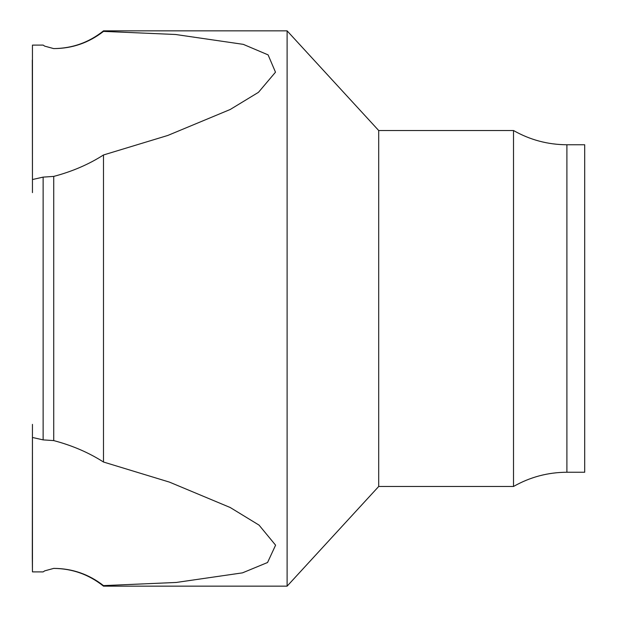 <?xml version="1.0" encoding="UTF-8"?>
<svg xmlns="http://www.w3.org/2000/svg" width="617" height="617" viewBox="0 0 617 617"><rect width="100%" height="100%" fill="white"/><g stroke="black" fill="none" stroke-linecap="round" stroke-linejoin="round"><path stroke-width="0.93" d="M378.699 130.519L287.113 30.85L287.113 586.15L378.699 486.481L378.699 130.519L513.506 130.519L513.506 486.481C530.065 477.072 547.865 472.329 566.9 472.244L584.7 472.244L584.7 144.756L566.9 144.756L566.9 472.244M32.446 192.627L32.446 45.697M32.3 60.026L32.446 179.532L43.128 177.118L43.128 439.882L53.725 440.592C72.204 445.466 88.794 452.616 103.494 462.025L169.49 482.132L230.203 507.506L259.047 525.113L275.591 545.173L267.562 562.503L242.489 572.854L176.238 582.463L103.494 585.61L103.494 586.15L287.113 586.15M43.128 439.882L32.446 437.468L32.3 556.974L32.446 424.373M44.717 46.144L53.725 48.604L44.717 46.144L43.128 45.087L32.446 45.11L32.446 179.532M103.494 31.39L103.494 30.85C88.948 42.496 72.359 48.404 53.725 48.589C72.204 48.558 88.794 42.82 103.494 31.39L175.506 34.483L243.283 44.355L268.094 54.874L275.49 72.189L258.461 92.326L230.203 109.494L167.793 135.455L103.494 154.975C88.794 164.384 72.204 171.526 53.725 176.408L43.128 177.118M103.494 154.975L103.494 462.025M32.3 556.974L32.446 571.303M103.494 585.61C88.794 574.18 72.204 568.442 53.725 568.396L44.717 570.856L43.128 571.913L32.446 571.89L32.446 437.468M53.725 176.408L53.725 440.592M44.717 570.856L53.725 568.396C72.359 568.596 88.948 574.504 103.494 586.15M513.506 130.519C530.065 139.928 547.865 144.671 566.9 144.756M378.699 486.481L513.506 486.481M103.494 30.85L287.113 30.85"/></g></svg>
